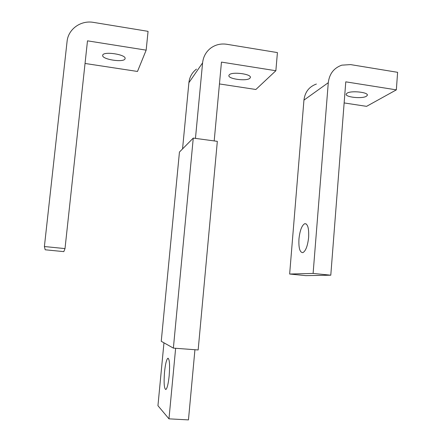 <?xml version="1.0" encoding="UTF-8"?>
<svg xmlns="http://www.w3.org/2000/svg" width="442" height="442" viewBox="0 0 442 442"><rect width="100%" height="100%" fill="white"/><g stroke="black" fill="none" stroke-linecap="round" stroke-linejoin="round"><path stroke-width="0.66" d="M194.933 349.721L188.458 419.9L168.971 418.839L157.943 405.701L163.965 342.821M168.971 418.839L175.634 348.279M164.535 371.971C163.706 382.987 164.148 388.844 165.866 389.529C167.22 388.347 168.319 383.767 169.175 375.777C169.988 364.551 169.535 358.722 167.816 358.291C166.457 359.584 165.363 364.147 164.535 371.971M195.458 138.385L202.591 62.874C203.298 56.637 206.06 51.67 210.889 47.985C215.613 44.636 220.928 43.399 226.834 44.283L277.421 52.587L275.863 70.737L221.464 62.101L214.193 140.926M182.552 148.91L188.894 82.715C189.541 77.03 192.071 72.499 196.486 69.112M275.863 70.737L255.874 89.488L219.447 83.941M173.375 348.114L198.16 349.965L217.331 141.352L193.264 138.086L179.446 152.048L161.247 341.29L173.375 348.114L193.264 138.086M229.188 74.925L228.934 75.367C227.321 78.985 247.183 81.604 249.973 78.157L250.294 77.654C252.161 74.029 231.602 71.35 229.188 74.925M146.158 50.15L87.488 40.835L65.007 248.592L44.393 246.531L67.068 41.509C68.167 29.1 80.864 20.039 93.516 22.393L148.064 31.349L146.158 50.15L137.49 71.455L85.041 63.466M65.007 248.592L63.814 251.625L45.183 249.78L44.393 246.531M102.704 55.272L102.693 55.327C101.538 59.466 124.23 62.902 125.042 58.747L125.075 58.62C126.545 54.499 103.063 50.952 102.704 55.272M396.347 89.864L345.777 81.836L330.787 275.195L313.107 273.427L328.284 82.693C329.378 73.831 333.881 67.985 341.793 65.162L350.567 64.598L397.607 72.317L396.347 89.864L366.573 106.351L344.141 102.931M313.107 273.427L289.643 274.034L303.941 100.124C304.969 92.03 309.118 86.665 316.395 84.041M330.787 275.195L305.847 275.637L289.643 274.034M298.958 238.951C298.527 248.039 299.836 252.597 302.886 252.631C305.765 250.968 307.682 245.868 308.632 237.332C309.019 228.111 307.698 223.575 304.665 223.713C301.776 225.497 299.875 230.58 298.958 238.951M347.003 93.229L346.279 93.969C344.384 97.102 362.103 99.102 366.39 96.245L367.219 95.455C369.33 92.301 350.976 90.273 347.003 93.229M202.591 62.874L188.894 82.715M328.284 82.693L303.941 100.124M168.308 358.324L167.816 358.291M250.294 77.654L250.332 77.212M306.124 223.879L304.665 223.713M367.219 95.455L367.269 94.837"/></g></svg>
